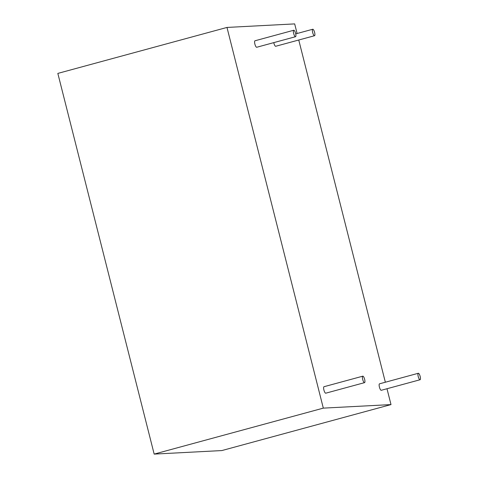 <?xml version="1.0" encoding="UTF-8"?>
<svg xmlns="http://www.w3.org/2000/svg" width="478" height="478" viewBox="0 0 478 478"><rect width="100%" height="100%" fill="white"/><g stroke="black" fill="none" stroke-linecap="round" stroke-linejoin="round"><path stroke-width="0.72" d="M323.313 408.128L154.167 454.1L221.858 450.563L391.004 404.591L323.313 408.128L226.984 27.437L294.675 23.9L297.101 33.502M154.167 454.1L57.832 73.409L226.984 27.437M298.75 40.009L385.346 382.227M386.989 388.734L391.004 404.591M362.796 376.174L324 386.714A3.358 0.956 74.8 0 0 323.959 390.203A3.358 0.956 74.8 0 0 325.757 393.191L364.553 382.645A3.358 0.956 74.8 0 0 364.648 379.359A3.358 0.956 74.8 0 0 362.796 376.174A3.358 0.956 74.8 0 0 362.7 379.46A3.358 0.956 74.8 0 0 364.553 382.645M418.31 373.27L379.514 383.816A3.358 0.956 74.8 0 0 379.472 387.3A3.358 0.956 74.8 0 0 381.277 390.287L420.072 379.747A3.358 0.956 74.8 0 0 420.168 376.455A3.358 0.956 74.8 0 0 418.31 373.27A3.358 0.956 74.8 0 0 418.22 376.556A3.358 0.956 74.8 0 0 420.072 379.747M273.763 42.632A3.358 0.956 74.8 0 0 275.722 46.27L314.518 35.725A3.358 0.956 74.8 0 0 314.614 32.438A3.358 0.956 74.8 0 0 312.755 29.248A3.358 0.956 74.8 0 0 312.666 32.54A3.358 0.956 74.8 0 0 314.518 35.725M293.767 30.239L254.971 40.785A3.358 0.956 74.8 0 0 254.929 44.275A3.358 0.956 74.8 0 0 256.728 47.262L295.524 36.716A3.358 0.956 74.8 0 0 295.619 33.43A3.358 0.956 74.8 0 0 293.767 30.239A3.358 0.956 74.8 0 0 293.671 33.532A3.358 0.956 74.8 0 0 295.524 36.716M312.755 29.248L295.721 33.878"/></g></svg>
